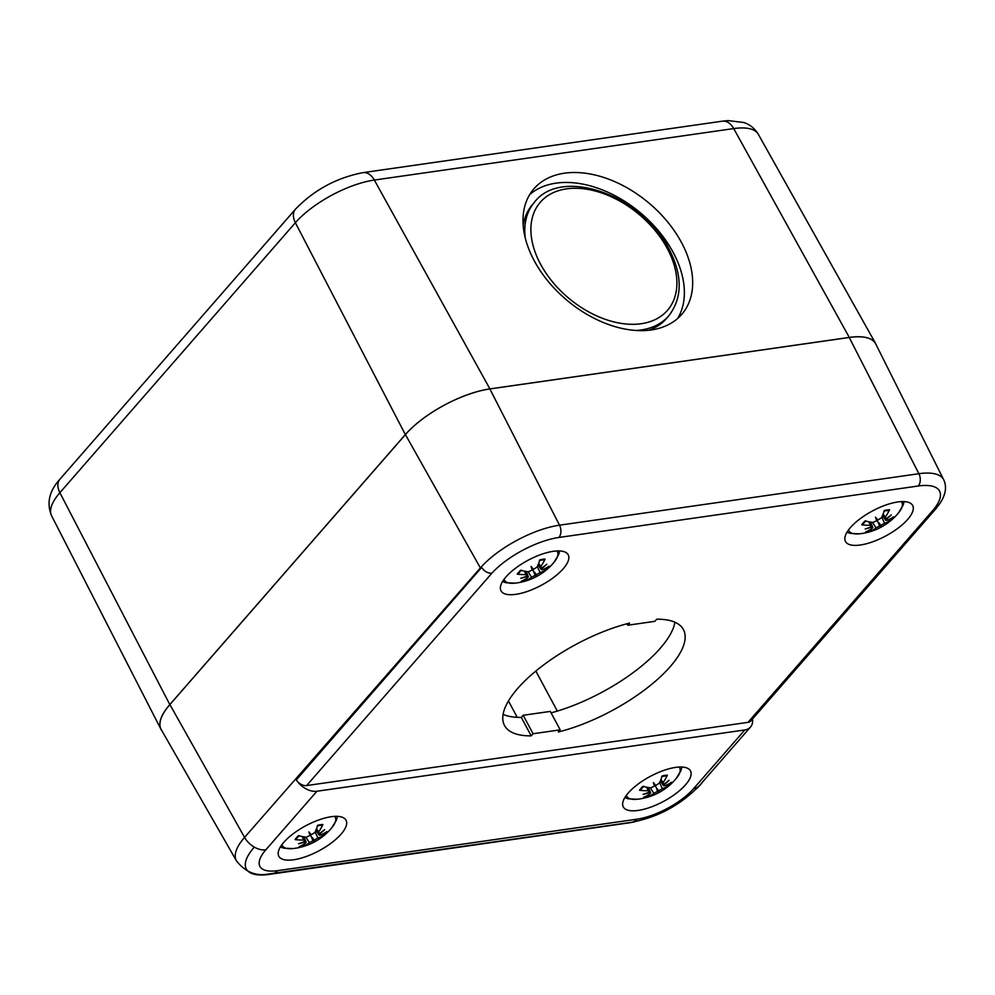 <?xml version="1.0" encoding="UTF-8"?>
<svg xmlns="http://www.w3.org/2000/svg" width="995" height="995" viewBox="0 0 995 995"><rect width="100%" height="100%" fill="white"/><g stroke="black" fill="none" stroke-linecap="round" stroke-linejoin="round"><path stroke-width="1.49" d="M161.886 730.728A67.971 25.248 -28.2 0 1 160.929 729.236A67.971 25.248 -28.2 0 1 169.822 704.584L405.338 434.591A67.971 25.248 -28.2 0 1 489.901 388.896L849.282 337.429A67.971 25.248 -28.2 0 1 875.625 343.536A67.971 25.248 -28.2 0 1 876.346 345.153M636.079 330.489A87.958 57.673 39.9 0 0 669.162 315.365L666.973 317.977A87.958 57.673 -140.1 0 1 648.591 330.29M523.208 225.268A87.958 57.673 -140.1 0 1 532.101 205.02L534.29 202.408A87.958 57.673 39.9 0 0 525.198 237.631M677.657 318.487A96.988 63.593 39.9 0 0 672.433 251.051A96.988 63.593 39.9 0 0 529.726 194.585M680.742 241.138A96.988 63.593 -140.1 0 1 682.197 313.848A96.988 63.593 -140.1 0 1 567.013 300.328A96.988 63.593 -140.1 0 1 533.494 189.299A96.988 63.593 -140.1 0 1 606.378 178.341A96.988 63.593 -140.1 0 1 680.742 241.138M849.232 337.479L918.882 473.707A63.593 23.619 151.8 0 1 943.72 479.789L875.749 343.959A67.871 25.211 151.8 0 0 849.232 337.479L489.863 388.945L559.501 525.186A63.593 23.619 151.8 0 0 481.008 567.225L481.592 567.473C484.465 571.466 487.886 573.394 491.841 573.232A54.576 20.273 -28.2 0 1 558.916 537.462L918.285 485.995A9.017 5.87 -98.2 0 0 918.882 473.707L559.501 525.186A9.017 5.87 81.8 0 1 558.916 537.462M918.285 485.995A54.576 20.273 -28.2 0 1 933.223 510.012L936.096 508.52L939.753 503.694C945.71 494.826 947.029 486.853 943.72 479.789M936.084 508.532L750.839 720.89A9.017 5.97 -138.9 0 1 748.004 722.345L306.622 785.565A9.017 5.97 -138.9 0 1 296.311 779.881A18.047 11.952 -138.9 0 0 316.932 791.236L744.82 729.957L693.714 788.537A18.047 11.952 41.1 0 0 699.398 785.64L750.491 727.046A18.047 11.952 -138.9 0 1 744.82 729.957M481.008 567.225L244.559 837.392A63.618 23.619 151.8 0 0 236.424 860.812C244.907 871.533 254.994 876.035 266.672 874.307L631.651 822.28C658.18 817.144 680.767 804.93 699.398 785.64M489.863 388.945A67.871 25.211 151.8 0 0 405.413 434.591L169.896 704.572A67.871 25.211 151.8 0 0 161.227 729.571L236.424 860.812M752.456 719.037A18.047 11.952 -138.9 0 1 750.491 727.046M750.404 727.158L701.525 783.189M253.364 846.534L253.936 847.553A58.755 21.815 151.8 0 0 246.424 869.195A58.755 21.815 151.8 0 0 269.16 874.406L628.541 822.927A58.755 21.815 151.8 0 0 635.059 821.708M696.5 788.761A58.755 21.815 151.8 0 0 701.637 783.426M531.206 735.877A101.49 37.698 -28.2 0 1 504.515 725.504A101.49 37.698 -28.2 0 1 536.404 670.593A101.49 37.698 -28.2 0 1 629.599 623.081L627.733 625.233L654.847 621.34L656.725 619.201A101.49 37.698 -28.2 0 1 683.416 629.574A101.49 37.698 -28.2 0 1 651.526 684.485A101.49 37.698 -28.2 0 1 558.332 731.997L560.197 729.857L533.084 733.738L531.206 735.877L521.318 717.42L523.183 715.281L550.31 711.4L560.197 729.857M627.733 625.233L626.949 623.765M503.084 714.385A101.49 37.698 151.8 0 0 521.318 717.42M533.084 733.738L523.183 715.281M551.093 712.855A101.49 37.698 151.8 0 0 674.946 622.236M563.257 568.717A38.121 14.154 151.8 0 0 568.195 554.8A38.121 14.154 151.8 0 0 541.131 554.451A38.121 14.154 151.8 0 0 505.957 576.926A38.121 14.154 151.8 0 0 501.007 590.831A38.121 14.154 151.8 0 0 528.071 591.179A38.121 14.154 151.8 0 0 563.257 568.717M907.714 519.378A38.121 14.154 151.8 0 0 912.651 505.472A38.121 14.154 151.8 0 0 885.587 505.112A38.121 14.154 151.8 0 0 850.414 527.586A38.121 14.154 151.8 0 0 845.476 541.491A38.121 14.154 151.8 0 0 872.54 541.852A38.121 14.154 151.8 0 0 907.714 519.378M628.243 793.015A38.121 14.154 -28.2 0 1 663.416 770.54A38.121 14.154 -28.2 0 1 690.48 770.901A38.121 14.154 -28.2 0 1 663.578 801.385A38.121 14.154 -28.2 0 1 623.293 806.92A38.121 14.154 -28.2 0 1 628.243 793.015M283.774 842.355A38.121 14.154 -28.2 0 1 318.96 819.88A38.121 14.154 -28.2 0 1 346.024 820.228A38.121 14.154 -28.2 0 1 319.121 850.725A38.121 14.154 -28.2 0 1 278.836 856.26A38.121 14.154 -28.2 0 1 283.774 842.355M556.765 550.956A30.024 11.144 -28.2 0 1 554.128 562.125A30.024 11.144 -28.2 0 1 554.128 562.138L558.668 554.538L559.638 550.931M502.525 581.565L506.057 582.747L514.9 583.157A30.024 11.144 -28.2 0 1 504.129 579.177M538.121 564.65L540.521 568.182L541.417 568.22L540.745 566.603A58.531 44.178 -99.7 0 0 545.086 559.103L543.656 559.551M541.417 568.22A57.984 49.165 -21.3 0 0 546.802 564.227A57.984 56.578 130.2 0 1 541.69 568.68L541.467 568.195M542.524 569.737L541.69 568.68L542.524 569.737A58.531 40.982 -149.8 0 0 549.103 566.18A19.241 7.139 151.8 0 1 545.708 570.073L543.867 569.14M536.479 574.65A57.984 7.152 53.8 0 1 536.479 576.043L534.215 571.926L536.479 574.65L540.049 572.56A58.531 35.696 50.9 0 0 545.708 570.073M536.479 576.043A57.984 8.072 -110.6 0 1 535.223 575.334L531.678 567.212M526.666 578.431L526.442 580.483A58.531 34.949 -107.8 0 0 531.529 577.175L535.223 575.334M526.989 576.018L527.76 577.709A58.531 40.397 92.5 0 1 521.268 581.217A19.241 7.139 151.8 0 0 526.442 580.483M545.086 559.103A19.241 7.139 151.8 0 0 539.912 559.849A58.531 31.156 83.1 0 1 536.977 567.138L533.482 569.351L531.056 566.478L532.213 570.035L528.457 571.752A58.531 31.902 -140 0 1 520.646 570.247A19.241 7.139 151.8 0 0 517.251 574.14A58.531 44.763 42.6 0 0 525.982 574.575L527.014 576.005A57.984 49.103 -36.9 0 1 520.746 578.306A57.984 56.64 169.1 0 0 527.275 576.466L527.76 577.709M525.882 571.391L527.425 575.06L527.014 576.005M518.432 573.182L517.251 574.14M901.234 501.617A30.024 11.144 -28.2 0 1 898.584 512.798L903.137 505.199L904.107 501.604M846.981 532.226L850.514 533.407L859.357 533.83A30.024 11.144 -28.2 0 1 848.586 529.85M882.577 515.31L884.99 518.855L885.886 518.88L885.202 517.263A58.531 44.178 -99.7 0 0 889.555 509.763L888.125 510.211M885.886 518.88A57.984 49.165 -21.3 0 0 891.259 514.888A57.984 56.578 130.2 0 1 886.147 519.34L885.923 518.855M886.98 520.397L886.147 519.34L886.98 520.397A58.531 40.982 -149.8 0 0 893.56 516.84A19.241 7.139 151.8 0 1 890.164 520.733L888.324 519.813M880.936 525.31A57.984 7.152 53.8 0 1 880.936 526.716L878.672 522.586L880.936 525.31L884.505 523.233A58.531 35.696 50.9 0 0 890.164 520.733M880.936 526.716A57.984 8.072 -110.6 0 1 879.679 525.994L876.135 517.873M871.122 529.091L870.911 531.143A58.531 34.949 -107.8 0 0 875.986 527.835L879.679 525.994M871.446 526.678L872.217 528.37A58.531 40.397 92.5 0 1 865.725 531.877A19.241 7.139 151.8 0 0 870.911 531.143M889.555 509.763A19.241 7.139 151.8 0 0 884.368 510.51A58.531 31.156 83.1 0 1 881.433 517.81L877.938 520.024L875.513 517.139L876.682 520.708L872.913 522.412A58.531 31.902 -140 0 1 865.115 520.92A19.241 7.139 151.8 0 0 861.72 524.813A58.531 44.763 42.6 0 0 870.438 525.248L871.471 526.666A57.984 49.103 -36.9 0 1 865.202 528.967A57.984 56.64 169.1 0 0 871.732 527.126L872.217 528.37M870.339 522.052L871.471 526.666M862.889 523.843L861.72 524.813M334.594 816.385A30.024 11.144 -28.2 0 1 331.944 827.554A30.024 11.144 -28.2 0 1 331.944 827.566A58.643 58.643 0 0 1 292.729 848.586L292.729 848.586A30.024 11.144 -28.2 0 1 281.946 844.606M318.201 833.474L319.246 833.648A57.984 49.165 -21.3 0 0 324.619 829.656A57.984 56.578 130.2 0 1 319.507 834.108L318.574 832.031A58.531 44.178 -99.7 0 0 322.915 824.532L321.485 824.979M320.34 835.166L319.507 834.108L320.34 835.166A58.531 40.982 -149.8 0 0 326.932 831.609A19.241 7.139 151.8 0 1 323.537 835.501A58.531 35.696 50.9 0 1 317.878 837.989L315.141 831.87M314.308 840.078A57.984 7.152 53.8 0 1 314.308 841.471L312.032 837.355L314.308 840.078L317.878 837.989M314.308 841.471A57.984 8.072 -110.6 0 1 313.039 840.763L309.495 832.641M304.495 843.859L304.271 845.912A58.531 34.949 -107.8 0 0 309.345 842.603L313.039 840.763M305.577 843.138L305.104 841.894A57.984 56.64 169.1 0 1 298.562 843.735A57.984 49.103 -36.9 0 0 304.843 841.434L305.577 843.138A58.531 40.397 92.5 0 1 299.097 846.645A19.241 7.139 151.8 0 0 304.271 845.912M322.915 824.532A19.241 7.139 151.8 0 0 317.741 825.278A58.531 31.156 83.1 0 1 314.793 832.566L311.311 834.78L308.885 831.907L310.042 835.464L306.273 837.181A58.531 31.902 -140 0 1 298.475 835.676A19.241 7.139 151.8 0 0 295.08 839.569A58.531 44.763 42.6 0 0 303.811 840.004L304.843 841.434L305.254 840.489L303.699 836.82M296.249 838.611L295.08 839.569M323.524 835.501L321.683 834.569M679.05 767.045A30.024 11.144 -28.2 0 1 676.413 778.227L680.953 770.627L681.923 767.033M624.81 797.654L628.342 798.836L637.186 799.259A30.024 11.144 -28.2 0 1 626.415 795.279M664.809 785.826L663.976 784.769A57.984 56.578 130.2 0 0 669.088 780.316A57.984 49.165 -21.3 0 1 663.702 784.309L663.031 782.692A58.531 44.178 -99.7 0 0 667.371 775.192A19.241 7.139 151.8 0 0 662.197 775.938A58.531 31.156 83.1 0 1 659.262 783.239L655.767 785.453L653.342 782.567L654.499 786.137L650.742 787.841A58.531 31.902 -140 0 1 642.932 786.348A19.241 7.139 151.8 0 0 639.536 790.241A58.531 44.763 42.6 0 0 648.267 790.677L650.046 793.799A58.531 40.397 92.5 0 1 643.554 797.306A19.241 7.139 151.8 0 0 648.728 796.572A58.531 34.949 -107.8 0 0 653.814 793.264L657.508 791.423L656.501 788.015L658.765 790.739L662.334 788.662A58.531 35.696 50.9 0 0 667.993 786.162A19.241 7.139 151.8 0 0 671.389 782.269A58.531 40.982 -149.8 0 1 664.809 785.826L660.406 780.739M658.765 790.739A57.984 7.152 53.8 0 1 658.765 792.144A57.984 8.072 -110.6 0 1 657.508 791.423M648.168 787.48L649.3 792.095A57.984 49.103 -36.9 0 1 643.031 794.396A57.984 56.64 169.1 0 0 649.561 792.555L650.046 793.799M667.371 775.204L665.941 775.64M640.718 789.271L639.536 790.241M648.951 794.52L648.728 796.572M667.993 786.162L666.153 785.242M658.765 792.144L653.964 783.301M758.302 134.275C754.819 128.492 749.994 124.574 743.85 122.522L728.104 120.594L722.407 121.166A18.047 11.741 81.8 0 1 733.713 128.579A63.456 23.569 -28.2 0 1 758.302 134.275L875.625 343.536M722.407 121.166L363.026 172.632A18.047 11.741 81.8 0 1 374.331 180.058L733.713 128.579L849.282 337.429M169.822 704.584L59.874 492.712A18.047 11.952 -138.9 0 1 59.974 479.167C49.228 490.896 46.429 503.084 51.566 515.721A63.456 23.569 -28.2 0 1 59.874 492.712L295.378 222.718A63.456 23.569 -28.2 0 1 374.331 180.058L489.901 388.896M363.026 172.632C336.584 177.757 314.059 189.933 295.478 209.174A18.047 11.952 41.1 0 0 295.378 222.718L405.338 434.591M666.625 247.295A83.456 54.713 -140.1 0 1 604.873 319.184A83.456 54.713 -140.1 0 1 540.223 202.346A83.456 54.713 -140.1 0 1 666.625 247.295M306.622 785.565L491.841 573.232M481.592 567.473L296.311 779.881M933.223 510.012L748.004 722.345M693.714 788.537A45.571 16.927 -28.2 0 1 637.011 819.183L277.63 870.65A45.571 16.927 -28.2 0 1 265.827 849.829A18.047 11.952 -138.9 0 1 244.559 837.392L169.896 704.572M265.827 849.829L316.932 791.236M480.075 567.399L405.413 434.591M637.011 819.183A18.047 11.741 81.8 0 1 631.651 822.28M277.63 870.65A18.047 11.741 81.8 0 1 272.269 873.747M535.845 671.053L557.312 711.077M508.457 700.965L517.238 717.345M526.803 578.879A17.412 6.467 -28.2 0 1 525.41 579.189M545.16 568.518A17.412 6.467 -28.2 0 1 544.153 569.488M531.529 577.175L528.059 571.702M540.049 572.56L537.312 566.441M540.745 566.603L538.693 563.257M525.982 574.575L524.365 571.105M871.259 529.539A17.412 6.467 -28.2 0 1 869.866 529.85M889.617 519.179A17.412 6.467 -28.2 0 1 888.622 520.161M875.986 527.835L872.515 522.363M884.505 523.233L881.769 517.114M885.202 517.263L883.15 513.917M870.438 525.248L868.822 521.778M304.619 844.307A17.412 6.467 -28.2 0 1 303.239 844.618M322.989 833.947A17.412 6.467 -28.2 0 1 321.982 834.917M309.345 842.603L305.888 837.131M318.574 832.031L316.522 828.686M303.811 840.004L302.194 836.534M649.088 794.968A17.412 6.467 -28.2 0 1 647.695 795.279M667.446 784.607A17.412 6.467 -28.2 0 1 666.451 785.59M653.814 793.264L650.344 787.791M662.334 788.662L659.598 782.543M663.031 782.692L660.979 779.346M648.267 790.677L646.65 787.207M295.478 209.174L59.974 479.167M51.566 515.721L160.929 729.236M669.162 315.365C682.781 297.057 682.52 274.508 668.391 247.718C641.501 195.119 561.317 166.364 534.29 202.408M514.9 583.157A58.643 58.643 0 0 0 554.128 562.138M539.427 560.421L544.215 559.725M518.271 573.729L521.405 570.16M541.355 569.774L538.046 564.799M528.395 576.764L526.156 571.428M859.357 533.83A58.643 58.643 0 0 0 898.584 512.798M883.896 511.082L888.672 510.385M862.74 524.402L865.861 520.82M885.811 520.435L882.515 515.472M872.851 527.425L870.613 522.089M331.944 827.554L336.497 819.967L337.467 816.36M292.729 848.586L283.873 848.175L280.341 846.994M317.256 825.85L322.044 825.154M296.1 839.158L299.234 835.589M319.184 835.203L315.875 830.228M318.189 833.449L315.95 830.079M306.224 842.193L303.972 836.857M637.186 799.259A58.643 58.643 0 0 0 676.413 778.227M661.712 776.51L666.501 775.814M640.556 789.831L643.69 786.249M663.64 785.863L660.344 780.901M650.68 792.853L648.442 787.518"/></g></svg>
